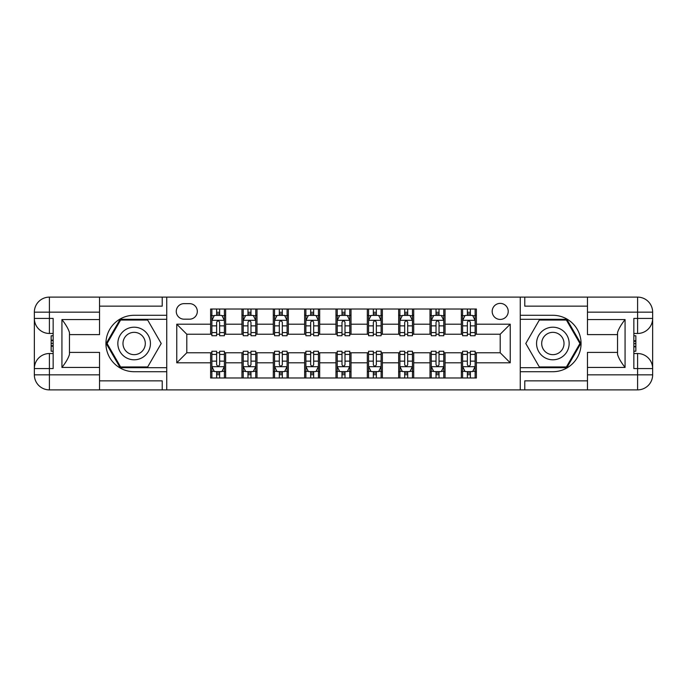 <?xml version="1.0" encoding="UTF-8"?>
<svg xmlns="http://www.w3.org/2000/svg" width="687" height="687" viewBox="0 0 687 687"><rect width="100%" height="100%" fill="white"/><g stroke="black" fill="none" stroke-linecap="round" stroke-linejoin="round"><path stroke-width="1.03" d="M500.205 303.379A8.021 8.021 0 0 0 492.184 311.409A8.021 8.021 0 0 0 500.205 319.429A8.021 8.021 0 0 0 508.225 311.409A8.021 8.021 0 0 0 500.205 303.379M587.462 306.144L524.774 306.144L524.774 297.119L520.265 297.119L520.265 315.29L552.863 315.29A28.21 28.21 0 0 1 581.065 343.5A28.21 28.21 0 0 1 552.863 371.71L520.265 371.71L520.265 389.881L520.265 297.119L166.735 297.119L166.735 389.881L587.462 389.881L587.462 374.844L637.605 374.844L637.605 368.575L633.843 368.575L633.843 318.425L637.605 318.425L637.605 312.156L587.462 312.156L587.462 319.558L625.067 319.558L625.067 367.442C621.057 362.289 618.549 357.953 617.544 354.415L617.544 332.585C618.549 329.047 621.057 324.702 625.067 319.558M184.039 319.18L189.552 319.18A7.772 7.772 0 0 0 197.324 311.409A7.772 7.772 0 0 0 189.552 303.637L184.039 303.637A7.772 7.772 0 0 0 176.267 311.409A7.772 7.772 0 0 0 184.039 319.18M210.617 362.805L176.765 362.805L176.765 324.195L210.617 324.195L210.617 334.226L186.795 334.226L186.795 352.774L210.617 352.774L210.617 377.979L476.383 377.979L476.383 352.774L500.205 352.774L500.205 334.226L476.383 334.226L476.383 324.195L510.235 324.195L510.235 362.805L476.383 362.805M476.383 324.195L476.383 309.021L210.617 309.021L210.617 324.195M461.346 309.021L461.346 334.226L462.6 334.226M467.358 334.226L470.372 334.226M475.129 334.226L476.383 334.226M461.346 334.226L443.793 334.226M430.002 309.021L430.002 334.226L431.256 334.226M436.022 334.226L439.027 334.226M430.002 334.226L412.449 334.226M398.658 309.021L398.658 334.226L399.911 334.226M404.677 334.226L407.683 334.226M398.658 334.226L381.113 334.226M367.322 309.021L367.322 334.226L368.575 334.226M373.333 334.226L376.347 334.226M367.322 334.226L349.769 334.226M335.977 309.021L335.977 334.226L337.231 334.226M341.997 334.226L345.003 334.226M335.977 334.226L318.425 334.226M304.633 309.021L304.633 334.226L305.887 334.226M310.653 334.226L313.667 334.226M304.633 334.226L287.089 334.226M273.297 309.021L273.297 334.226L274.551 334.226M279.317 334.226L282.323 334.226M273.297 334.226L255.744 334.226M241.953 309.021L241.953 334.226L243.207 334.226M247.973 334.226L250.978 334.226M241.953 334.226L224.4 334.226M210.617 334.226L211.871 334.226M216.628 334.226L219.642 334.226M210.617 352.774L211.871 352.774M216.628 352.774L219.642 352.774M224.4 352.774L225.654 352.774L225.654 377.979M243.207 352.774L225.654 352.774M247.973 352.774L250.978 352.774M255.744 352.774L256.998 352.774L256.998 377.979M274.551 352.774L256.998 352.774M279.317 352.774L282.323 352.774M287.089 352.774L288.342 352.774L288.342 377.979M305.887 352.774L288.342 352.774M310.653 352.774L313.667 352.774M318.425 352.774L319.678 352.774L319.678 377.979M337.231 352.774L319.678 352.774M341.997 352.774L345.003 352.774M349.769 352.774L351.023 352.774L351.023 377.979M368.575 352.774L351.023 352.774M373.333 352.774L376.347 352.774M381.113 352.774L382.367 352.774L382.367 377.979M399.911 352.774L382.367 352.774M404.677 352.774L407.683 352.774M412.449 352.774L413.703 352.774L413.703 377.979M431.256 352.774L413.703 352.774M436.022 352.774L439.027 352.774M443.793 352.774L445.047 352.774L445.047 377.979M462.6 352.774L445.047 352.774M467.358 352.774L470.372 352.774M475.129 352.774L476.383 352.774M225.654 309.021L225.654 334.226M210.617 315.29L211.871 315.29M216.628 315.29L219.642 315.29M224.4 315.29L225.654 315.29M210.617 371.71L211.871 371.71M216.628 371.71L219.642 371.71M224.4 371.71L225.654 371.71M241.953 352.774L241.953 377.979M256.998 309.021L256.998 334.226M241.953 315.29L243.207 315.29M247.973 315.29L250.978 315.29M255.744 315.29L256.998 315.29M241.953 371.71L243.207 371.71M247.973 371.71L250.978 371.71M255.744 371.71L256.998 371.71M273.297 352.774L273.297 377.979M273.297 371.71L274.551 371.71M279.317 371.71L282.323 371.71M287.089 371.71L288.342 371.71M288.342 309.021L288.342 334.226M273.297 315.29L274.551 315.29M279.317 315.29L282.323 315.29M287.089 315.29L288.342 315.29M304.633 352.774L304.633 377.979M304.633 371.71L305.887 371.71M310.653 371.71L313.667 371.71M318.425 371.71L319.678 371.71M319.678 309.021L319.678 334.226M304.633 315.29L305.887 315.29M310.653 315.29L313.667 315.29M318.425 315.29L319.678 315.29M335.977 352.774L335.977 377.979M335.977 371.71L337.231 371.71M341.997 371.71L345.003 371.71M349.769 371.71L351.023 371.71M351.023 309.021L351.023 334.226M335.977 315.29L337.231 315.29M341.997 315.29L345.003 315.29M349.769 315.29L351.023 315.29M367.322 352.774L367.322 377.979M367.322 371.71L368.575 371.71M373.333 371.71L376.347 371.71M381.113 371.71L382.367 371.71M382.367 309.021L382.367 334.226M367.322 315.29L368.575 315.29M373.333 315.29L376.347 315.29M381.113 315.29L382.367 315.29M398.658 352.774L398.658 377.979M398.658 371.71L399.911 371.71M404.677 371.71L407.683 371.71M412.449 371.71L413.703 371.71M413.703 309.021L413.703 334.226M398.658 315.29L399.911 315.29M404.677 315.29L407.683 315.29M412.449 315.29L413.703 315.29M430.002 352.774L430.002 377.979M430.002 371.71L431.256 371.71M436.022 371.71L439.027 371.71M443.793 371.71L445.047 371.71M445.047 309.021L445.047 334.226M430.002 315.29L431.256 315.29M436.022 315.29L439.027 315.29M443.793 315.29L445.047 315.29M461.346 352.774L461.346 377.979M461.346 371.71L462.6 371.71M467.358 371.71L470.372 371.71M475.129 371.71L476.383 371.71M461.346 315.29L462.6 315.29M467.358 315.29L470.372 315.29M475.129 315.29L476.383 315.29M186.795 334.226L176.765 324.195M186.795 352.774L176.765 362.805M510.235 324.195L500.205 334.226M510.235 362.805L500.205 352.774M219.642 312.284L216.628 312.284M224.4 332.585L219.642 332.585L219.642 335.728L224.4 335.728L224.4 320.434L221.892 315.419L214.378 315.419L211.871 320.434L211.871 335.728L216.628 335.728L216.628 332.585L211.871 332.585M211.871 320.434L211.871 309.021M224.4 320.434L224.4 309.021M216.628 315.419L216.628 309.021M219.642 309.021L219.642 315.419M219.642 332.585L219.642 322.315C218.638 320.382 217.633 320.382 216.628 322.315L216.628 332.585M216.628 374.716L219.642 374.716M211.871 354.415L216.628 354.415L216.628 351.272L211.871 351.272L211.871 366.566L214.378 371.581L221.892 371.581L224.4 366.566L224.4 351.272L219.642 351.272L219.642 354.415L224.4 354.415M224.4 366.566L224.4 377.979M211.871 366.566L211.871 377.979M219.642 371.581L219.642 377.979M216.628 377.979L216.628 371.581M216.628 354.415L216.628 364.685C217.633 366.618 218.638 366.618 219.642 364.685L219.642 354.415M250.978 312.284L247.973 312.284M255.744 332.585L250.978 332.585L250.978 335.728L255.744 335.728L255.744 320.434L253.237 315.419L245.714 315.419L243.207 320.434L243.207 335.728L247.973 335.728L247.973 332.585L243.207 332.585M243.207 320.434L243.207 309.021M255.744 320.434L255.744 309.021M247.973 315.419L247.973 309.021M250.978 309.021L250.978 315.419M250.978 332.585L250.978 322.315C249.982 320.382 248.977 320.382 247.973 322.315L247.973 332.585M282.323 312.284L279.317 312.284M287.089 332.585L282.323 332.585L282.323 335.728L287.089 335.728L287.089 320.434L284.581 315.419L277.059 315.419L274.551 320.434L274.551 335.728L279.317 335.728L279.317 332.585L274.551 332.585M274.551 320.434L274.551 309.021M287.089 320.434L287.089 309.021M279.317 315.419L279.317 309.021M282.323 309.021L282.323 315.419M282.323 332.585L282.323 322.315C281.318 320.382 280.313 320.382 279.317 322.315L279.317 332.585M313.667 312.284L310.653 312.284M318.425 332.585L313.667 332.585L313.667 335.728L318.425 335.728L318.425 320.434L315.917 315.419L308.394 315.419L305.887 320.434L305.887 335.728L310.653 335.728L310.653 332.585L305.887 332.585M305.887 320.434L305.887 309.021M318.425 320.434L318.425 309.021M310.653 315.419L310.653 309.021M313.667 309.021L313.667 315.419M313.667 332.585L313.667 322.315C312.662 320.382 311.658 320.382 310.653 322.315L310.653 332.585M247.973 374.716L250.978 374.716M243.207 354.415L247.973 354.415L247.973 351.272L243.207 351.272L243.207 366.566L245.714 371.581L253.237 371.581L255.744 366.566L255.744 351.272L250.978 351.272L250.978 354.415L255.744 354.415M255.744 366.566L255.744 377.979M243.207 366.566L243.207 377.979M250.978 371.581L250.978 377.979M247.973 377.979L247.973 371.581M247.973 354.415L247.973 364.685C248.977 366.618 249.974 366.618 250.978 364.685L250.978 354.415M279.317 374.716L282.323 374.716M274.551 354.415L279.317 354.415L279.317 351.272L274.551 351.272L274.551 366.566L277.059 371.581L284.581 371.581L287.089 366.566L287.089 351.272L282.323 351.272L282.323 354.415L287.089 354.415M287.089 366.566L287.089 377.979M274.551 366.566L274.551 377.979M282.323 371.581L282.323 377.979M279.317 377.979L279.317 371.581M279.317 354.415L279.317 364.685C280.313 366.618 281.318 366.618 282.323 364.685L282.323 354.415M310.653 374.716L313.667 374.716M305.887 354.415L310.653 354.415L310.653 351.272L305.887 351.272L305.887 366.566L308.394 371.581L315.917 371.581L318.425 366.566L318.425 351.272L313.667 351.272L313.667 354.415L318.425 354.415M318.425 366.566L318.425 377.979M305.887 366.566L305.887 377.979M313.667 371.581L313.667 377.979M310.653 377.979L310.653 371.581M310.653 354.415L310.653 364.685C311.658 366.618 312.662 366.618 313.667 364.685L313.667 354.415M345.003 312.284L341.997 312.284M349.769 332.585L345.003 332.585L345.003 335.728L349.769 335.728L349.769 320.434L347.261 315.419L339.739 315.419L337.231 320.434L337.231 335.728L341.997 335.728L341.997 332.585L337.231 332.585M337.231 320.434L337.231 309.021M349.769 320.434L349.769 309.021M341.997 315.419L341.997 309.021M345.003 309.021L345.003 315.419M345.003 332.585L345.003 322.315C344.007 320.382 343.002 320.382 341.997 322.315L341.997 332.585M341.997 374.716L345.003 374.716M337.231 354.415L341.997 354.415L341.997 351.272L337.231 351.272L337.231 366.566L339.739 371.581L347.261 371.581L349.769 366.566L349.769 351.272L345.003 351.272L345.003 354.415L349.769 354.415M349.769 366.566L349.769 377.979M337.231 366.566L337.231 377.979M345.003 371.581L345.003 377.979M341.997 377.979L341.997 371.581M341.997 354.415L341.997 364.685C342.993 366.618 343.998 366.618 345.003 364.685L345.003 354.415M125.996 329.382A16.299 16.299 0 0 0 120.027 351.65A16.299 16.299 0 0 0 142.286 357.618A16.299 16.299 0 0 0 148.255 335.35A16.299 16.299 0 0 0 125.996 329.382M128.563 333.839A11.155 11.155 0 0 0 124.476 349.082A11.155 11.155 0 0 0 139.719 353.161A11.155 11.155 0 0 0 143.806 337.918A11.155 11.155 0 0 0 128.563 333.839M161.213 343.5L147.679 366.944L120.603 366.944L107.069 343.5L120.603 320.056L147.679 320.056L161.213 343.5M544.714 357.618A16.299 16.299 0 0 0 566.973 351.65A16.299 16.299 0 0 0 561.004 329.382A16.299 16.299 0 0 0 538.745 335.35A16.299 16.299 0 0 0 544.714 357.618M547.281 353.161A11.155 11.155 0 0 0 562.524 349.082A11.155 11.155 0 0 0 558.437 333.839A11.155 11.155 0 0 0 543.194 337.918A11.155 11.155 0 0 0 547.281 353.161M539.321 320.056L566.397 320.056L579.931 343.5L566.397 366.944L539.321 366.944L525.787 343.5L539.321 320.056M99.538 374.844L99.538 389.881L49.395 389.881A15.045 15.045 0 0 1 34.35 374.844L49.395 374.844L49.395 368.575L53.157 368.575L53.157 318.425L49.395 318.425L49.395 297.119L99.538 297.119L99.538 312.156L34.35 312.156L34.35 374.844A15.045 15.045 0 0 0 49.395 389.881L49.395 374.844L99.538 374.844L99.538 367.442L61.933 367.442L61.933 319.558C65.943 324.711 68.451 329.047 69.456 332.585L69.456 354.415C68.451 357.953 65.943 362.298 61.933 367.442M99.538 306.144L162.226 306.144L162.226 297.119L166.735 297.119L166.735 315.29L134.137 315.29A28.21 28.21 0 0 0 105.935 343.5A28.21 28.21 0 0 0 134.137 371.71L166.735 371.71L166.735 389.881L99.538 389.881M61.933 319.558L99.538 319.558L99.538 312.156M99.538 319.558L99.538 334.603L69.456 334.603M69.456 352.397L99.538 352.397L99.538 367.442M162.226 297.119L99.538 297.119M34.35 368.575A15.045 15.045 0 0 1 49.395 353.53A15.045 15.045 0 0 0 34.35 368.575L49.395 368.575L49.395 353.53L53.157 353.53M53.157 333.47L49.395 333.47L49.395 318.425L34.35 318.425A15.045 15.045 0 0 0 49.395 333.47A15.045 15.045 0 0 1 34.35 318.425M162.226 389.881L162.226 380.856L99.538 380.856M49.395 297.119A15.045 15.045 0 0 0 34.35 312.156A15.045 15.045 0 0 1 49.395 297.119M166.735 319.3L120.173 319.3L106.202 343.5L120.173 367.7L166.735 367.7M53.157 335.788L51.147 335.788L51.147 345.716L53.157 345.716M51.147 343.38L53.157 343.38M51.147 340.615L53.157 340.615M51.147 340.159L53.157 340.159M51.147 345.716L51.147 351.212L53.157 351.212M51.147 346.205L53.157 346.205M625.067 367.442L587.462 367.442L587.462 374.844M587.462 367.442L587.462 352.397L617.544 352.397M587.462 312.156L587.462 297.119L637.605 297.119A15.045 15.045 0 0 1 652.65 312.156L652.65 374.844A15.045 15.045 0 0 1 637.605 389.881L587.462 389.881M617.544 334.603L587.462 334.603L587.462 319.558M524.774 297.119L587.462 297.119M652.65 318.425A15.045 15.045 0 0 1 637.605 333.47A15.045 15.045 0 0 0 652.65 318.425L637.605 318.425L637.605 333.47L633.843 333.47M633.843 353.53L637.605 353.53L637.605 368.575L652.65 368.575A15.045 15.045 0 0 0 637.605 353.53A15.045 15.045 0 0 1 652.65 368.575M524.774 389.881L524.774 380.856L587.462 380.856M520.265 367.7L566.827 367.7L580.798 343.5L566.827 319.3L520.265 319.3M633.843 351.212L635.853 351.212L635.853 341.284L633.843 341.284M635.853 343.62L633.843 343.62M635.853 346.385L633.843 346.385M635.853 346.841L633.843 346.841M635.853 341.284L635.853 335.788L633.843 335.788M635.853 340.795L633.843 340.795M376.347 312.284L373.333 312.284M381.113 332.585L376.347 332.585L376.347 335.728L381.113 335.728L381.113 320.434L378.606 315.419L371.083 315.419L368.575 320.434L368.575 335.728L373.333 335.728L373.333 332.585L368.575 332.585M368.575 320.434L368.575 309.021M381.113 320.434L381.113 309.021M373.333 315.419L373.333 309.021M376.347 309.021L376.347 315.419M376.347 332.585L376.347 322.315C375.342 320.382 374.338 320.382 373.333 322.315L373.333 332.585M407.683 312.284L404.677 312.284M412.449 332.585L407.683 332.585L407.683 335.728L412.449 335.728L412.449 320.434L409.941 315.419L402.419 315.419L399.911 320.434L399.911 335.728L404.677 335.728L404.677 332.585L399.911 332.585M399.911 320.434L399.911 309.021M412.449 320.434L412.449 309.021M404.677 315.419L404.677 309.021M407.683 309.021L407.683 315.419M407.683 332.585L407.683 322.315C406.687 320.382 405.682 320.382 404.677 322.315L404.677 332.585M439.027 312.284L436.022 312.284M443.793 332.585L439.027 332.585L439.027 335.728L443.793 335.728L443.793 320.434L441.286 315.419L433.763 315.419L431.256 320.434L431.256 335.728L436.022 335.728L436.022 332.585L431.256 332.585M431.256 320.434L431.256 309.021M443.793 320.434L443.793 309.021M436.022 315.419L436.022 309.021M439.027 309.021L439.027 315.419M439.027 332.585L439.027 322.315C438.023 320.382 437.026 320.382 436.022 322.315L436.022 332.585M470.372 312.284L467.358 312.284M475.129 332.585L470.372 332.585L470.372 335.728L475.129 335.728L475.129 320.434L472.622 315.419L465.108 315.419L462.6 320.434L462.6 335.728L467.358 335.728L467.358 332.585L462.6 332.585M462.6 320.434L462.6 309.021M475.129 320.434L475.129 309.021M467.358 315.419L467.358 309.021M470.372 309.021L470.372 315.419M470.372 332.585L470.372 322.315C469.367 320.382 468.362 320.382 467.358 322.315L467.358 332.585M373.333 374.716L376.347 374.716M368.575 354.415L373.333 354.415L373.333 351.272L368.575 351.272L368.575 366.566L371.083 371.581L378.606 371.581L381.113 366.566L381.113 351.272L376.347 351.272L376.347 354.415L381.113 354.415M381.113 366.566L381.113 377.979M368.575 366.566L368.575 377.979M376.347 371.581L376.347 377.979M373.333 377.979L373.333 371.581M373.333 354.415L373.333 364.685C374.338 366.618 375.342 366.618 376.347 364.685L376.347 354.415M404.677 374.716L407.683 374.716M399.911 354.415L404.677 354.415L404.677 351.272L399.911 351.272L399.911 366.566L402.419 371.581L409.941 371.581L412.449 366.566L412.449 351.272L407.683 351.272L407.683 354.415L412.449 354.415M412.449 366.566L412.449 377.979M399.911 366.566L399.911 377.979M407.683 371.581L407.683 377.979M404.677 377.979L404.677 371.581M404.677 354.415L404.677 364.685C405.682 366.618 406.687 366.618 407.683 364.685L407.683 354.415M436.022 374.716L439.027 374.716M431.256 354.415L436.022 354.415L436.022 351.272L431.256 351.272L431.256 366.566L433.763 371.581L441.286 371.581L443.793 366.566L443.793 351.272L439.027 351.272L439.027 354.415L443.793 354.415M443.793 366.566L443.793 377.979M431.256 366.566L431.256 377.979M439.027 371.581L439.027 377.979M436.022 377.979L436.022 371.581M436.022 354.415L436.022 364.685C437.018 366.618 438.023 366.618 439.027 364.685L439.027 354.415M467.358 374.716L470.372 374.716M462.6 354.415L467.358 354.415L467.358 351.272L462.6 351.272L462.6 366.566L465.108 371.581L472.622 371.581L475.129 366.566L475.129 351.272L470.372 351.272L470.372 354.415L475.129 354.415M475.129 366.566L475.129 377.979M462.6 366.566L462.6 377.979M470.372 371.581L470.372 377.979M467.358 377.979L467.358 371.581M467.358 354.415L467.358 364.685C468.362 366.618 469.367 366.618 470.372 364.685L470.372 354.415M241.953 362.805L225.654 362.805M241.953 324.195L225.654 324.195M273.297 324.195L256.998 324.195M273.297 362.805L256.998 362.805M304.633 324.195L288.342 324.195M304.633 362.805L288.342 362.805M335.977 324.195L319.678 324.195M335.977 362.805L319.678 362.805M367.322 324.195L351.023 324.195M367.322 362.805L351.023 362.805M398.658 324.195L382.367 324.195M398.658 362.805L382.367 362.805M430.002 324.195L413.703 324.195M430.002 362.805L413.703 362.805M461.346 324.195L445.047 324.195M461.346 362.805L445.047 362.805M224.34 320.305L211.931 320.305M211.871 315.719L214.224 315.719M222.047 315.719L224.4 315.719M216.628 325.861L211.871 325.861M224.4 325.861L219.642 325.861M219.642 313.882L216.628 313.882M211.931 366.695L224.34 366.695M224.4 371.281L222.047 371.281M214.224 371.281L211.871 371.281M219.642 361.139L224.4 361.139M211.871 361.139L216.628 361.139M216.628 373.118L219.642 373.118M255.684 320.305L243.267 320.305M243.207 315.719L245.568 315.719M253.391 315.719L255.744 315.719M247.973 325.861L243.207 325.861M255.744 325.861L250.978 325.861M250.978 313.882L247.973 313.882M287.02 320.305L274.611 320.305M274.551 315.719L276.904 315.719M284.727 315.719L287.089 315.719M279.317 325.861L274.551 325.861M287.089 325.861L282.323 325.861M282.323 313.882L279.317 313.882M318.364 320.305L305.955 320.305M305.887 315.719L308.248 315.719M316.072 315.719L318.425 315.719M310.653 325.861L305.887 325.861M318.425 325.861L313.667 325.861M313.667 313.882L310.653 313.882M243.267 366.695L255.684 366.695M255.744 371.281L253.391 371.281M245.568 371.281L243.207 371.281M250.978 361.139L255.744 361.139M243.207 361.139L247.973 361.139M247.973 373.118L250.978 373.118M274.611 366.695L287.02 366.695M287.089 371.281L284.727 371.281M276.904 371.281L274.551 371.281M282.323 361.139L287.089 361.139M274.551 361.139L279.317 361.139M279.317 373.118L282.323 373.118M305.955 366.695L318.364 366.695M318.425 371.281L316.072 371.281M308.248 371.281L305.887 371.281M313.667 361.139L318.425 361.139M305.887 361.139L310.653 361.139M310.653 373.118L313.667 373.118M349.709 320.305L337.291 320.305M337.231 315.719L339.593 315.719M347.407 315.719L349.769 315.719M341.997 325.861L337.231 325.861M349.769 325.861L345.003 325.861M345.003 313.882L341.997 313.882M337.291 366.695L349.709 366.695M349.769 371.281L347.407 371.281M339.593 371.281L337.231 371.281M345.003 361.139L349.769 361.139M337.231 361.139L341.997 361.139M341.997 373.118L345.003 373.118M637.605 389.881A15.045 15.045 0 0 0 652.65 374.844L637.605 374.844L637.605 389.881M637.605 297.119L637.605 312.156L652.65 312.156A15.045 15.045 0 0 0 637.605 297.119M381.045 320.305L368.636 320.305M368.575 315.719L370.928 315.719M378.752 315.719L381.113 315.719M373.333 325.861L368.575 325.861M381.113 325.861L376.347 325.861M376.347 313.882L373.333 313.882M412.389 320.305L399.98 320.305M399.911 315.719L402.273 315.719M410.096 315.719L412.449 315.719M404.677 325.861L399.911 325.861M412.449 325.861L407.683 325.861M407.683 313.882L404.677 313.882M443.733 320.305L431.316 320.305M431.256 315.719L433.609 315.719M441.432 315.719L443.793 315.719M436.022 325.861L431.256 325.861M443.793 325.861L439.027 325.861M439.027 313.882L436.022 313.882M475.069 320.305L462.66 320.305M462.6 315.719L464.953 315.719M472.776 315.719L475.129 315.719M467.358 325.861L462.6 325.861M475.129 325.861L470.372 325.861M470.372 313.882L467.358 313.882M368.636 366.695L381.045 366.695M381.113 371.281L378.752 371.281M370.928 371.281L368.575 371.281M376.347 361.139L381.113 361.139M368.575 361.139L373.333 361.139M373.333 373.118L376.347 373.118M399.98 366.695L412.389 366.695M412.449 371.281L410.096 371.281M402.273 371.281L399.911 371.281M407.683 361.139L412.449 361.139M399.911 361.139L404.677 361.139M404.677 373.118L407.683 373.118M431.316 366.695L443.733 366.695M443.793 371.281L441.432 371.281M433.609 371.281L431.256 371.281M439.027 361.139L443.793 361.139M431.256 361.139L436.022 361.139M436.022 373.118L439.027 373.118M462.66 366.695L475.069 366.695M475.129 371.281L472.776 371.281M464.953 371.281L462.6 371.281M470.372 361.139L475.129 361.139M462.6 361.139L467.358 361.139M467.358 373.118L470.372 373.118"/></g></svg>
